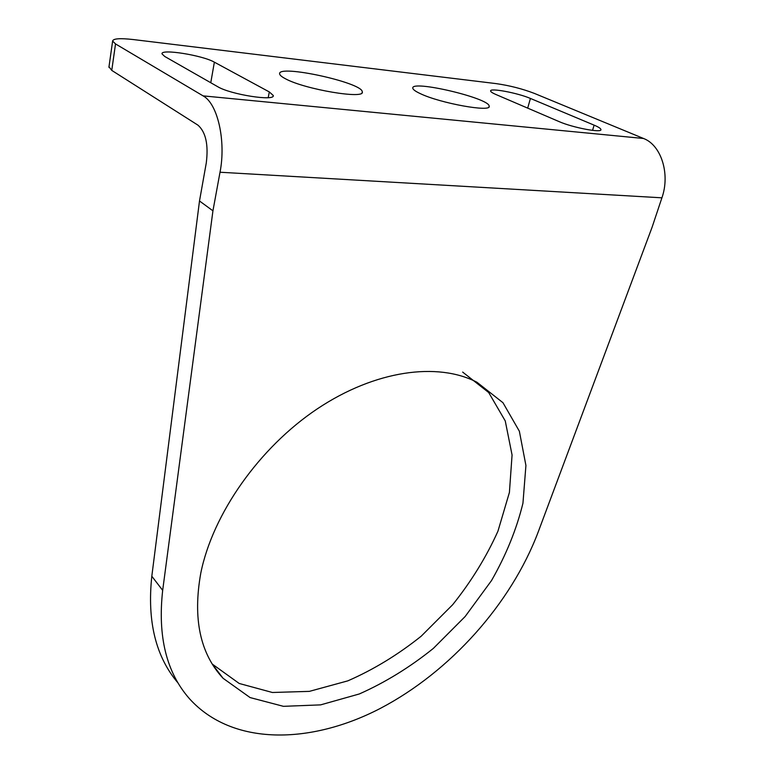 <?xml version="1.0" encoding="UTF-8"?>
<svg xmlns="http://www.w3.org/2000/svg" width="774" height="774" viewBox="0 0 774 774"><rect width="100%" height="100%" fill="white"/><g stroke="black" fill="none" stroke-linecap="round" stroke-linejoin="round"><path stroke-width="1.16" d="M115.52 43.925L112.627 41.051C113.149 38.555 120.028 38.061 133.254 39.551L496.115 83.611C509.669 85.546 522.45 88.826 534.476 93.441L643.513 138.478C661.219 145.067 670.381 173.957 661.915 197.815L652.047 227.363L538.133 532.164C510.937 603.846 450.371 671.687 380.363 708.384C310.664 744.607 232.364 746.165 189.504 698.758C166.487 672.635 157.548 636.499 162.675 590.359L212.937 210.828L220.019 172.234C226.172 140.936 217.658 103.532 203.078 95.87L115.52 43.925L111.756 70.395L108.989 66.777M214.369 62.172L269.313 91.932L273.222 95.434C275.631 101.578 230.4 94.544 217.629 86.649L164.736 56.473L162.018 53.89C160.431 48.53 202.682 55.312 214.369 62.172L210.77 82.731M178.136 683.094C155.787 656.952 147.012 621.329 151.81 576.224L199.499 200.979L212.937 210.828M462.649 372.071L488.694 392.534L505.258 420.94L512.069 454.996L509.408 492.448L497.963 531.148C486.353 556.961 471.26 581.487 452.664 604.726L421.201 636.189C398 654.727 373.552 669.616 347.845 680.849L309.377 691.366L272.39 692.488L239.205 683.471L212.25 664.073L223.086 678.295C200.108 653.624 192.668 618.571 200.785 573.137C212.705 513.897 259.28 447.624 317.292 408.856C375.38 370.069 437.842 361.913 476.968 382.259L502.965 402.712L519.364 431.224L525.923 465.474L522.953 503.177C516.558 529.319 506.07 555.122 491.5 580.587L465.135 616.539L433.334 648.419C409.91 667.256 385.249 682.436 359.349 693.949L320.62 704.872L283.439 706.333L250.099 697.577L223.086 678.295M111.756 70.395L197.999 125.185C205.797 132.141 208.564 144.719 206.281 162.937L199.499 200.979M285.422 78.745C281.736 76.82 279.801 75.204 279.637 73.898C277.353 64.01 362.764 82.644 362.261 91.835C365.657 99.604 304.704 89.407 285.422 78.745M420.282 93.615C415.503 91.39 413.016 89.59 412.813 88.217C410.549 79.577 489.536 98.124 489.158 106.135C492.012 112.598 440.222 103.31 420.282 93.615M594.132 125.156C598.428 126.965 600.692 128.416 600.924 129.49C602.501 133.283 572.683 127.681 558.992 121.557L495.863 94.476C492.516 93.025 490.774 91.883 490.629 91.042C489.429 87.617 517.748 92.928 530.413 98.443L594.132 125.156L592.545 130.38M268.201 97.669L269.313 91.932M151.81 576.224L162.675 590.359M220.019 172.234L661.915 197.815M203.078 95.87L643.513 138.478M527.694 108.137L530.413 98.443M112.627 41.051L108.911 67.309M273.222 95.434L273.096 96.053M362.261 91.835L362.087 92.628M489.158 106.135L488.965 106.86"/></g></svg>
